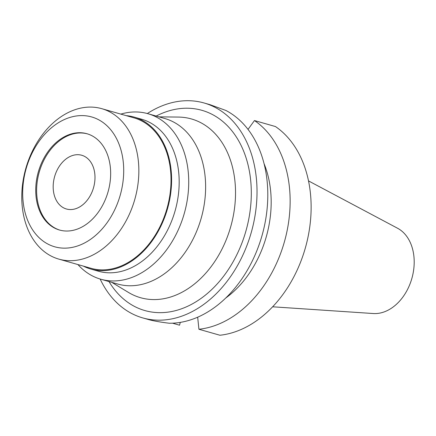 <?xml version="1.0" encoding="UTF-8"?>
<svg xmlns="http://www.w3.org/2000/svg" width="436" height="436" viewBox="0 0 436 436"><rect width="100%" height="100%" fill="white"/><g stroke="black" fill="none" stroke-linecap="round" stroke-linejoin="round"><path stroke-width="0.65" d="M272.631 306.791L373.238 313.533A44.875 32.498 -74.1 0 0 412.156 277.378A44.875 32.498 -74.1 0 0 397.556 228.241L308.525 180.913M180.291 322.384L179.545 325.191L172.52 323.19M197.672 317.19L198.925 329.256L219.918 335.24A111.752 80.927 -74.1 0 0 306.045 245.424A111.752 80.927 -74.1 0 0 275.448 126.544L254.455 120.554L248.03 129.399M225.728 298.028A94.988 68.79 -74.1 0 0 266.854 234.672A94.988 68.79 -74.1 0 0 264.053 163.62M147.33 113.534A111.752 80.927 105.9 0 1 204.037 102.972L210.048 104.689L225.908 110.472A111.752 80.927 -74.1 0 1 262.712 233.069A111.752 80.927 -74.1 0 1 169.293 323.24C161.947 322.351 155.712 321.31 150.594 320.111L148.616 319.583M204.037 102.972A111.752 80.927 105.9 0 1 251.943 229.995A111.752 80.927 105.9 0 1 142.752 317.909A111.752 80.927 105.9 0 1 100.144 279.029M108.995 281.558A104.1 75.39 -74.1 0 0 183 308.247A104.1 75.39 -74.1 0 0 246.569 228.66A104.1 75.39 -74.1 0 0 231.898 130.816A104.1 75.39 -74.1 0 0 156.181 116.058M111.779 282.348L128.457 292.431A92.928 67.297 105.9 0 0 231.303 224.589A92.928 67.297 -74.1 0 0 178.455 117.077L158.971 116.848M100.738 279.204L117.638 284.021A86.05 62.315 -74.1 0 0 201.715 216.327A86.05 62.315 -74.1 0 0 164.824 118.521L147.924 113.703A86.05 62.315 105.9 0 1 184.815 211.509A86.05 62.315 105.9 0 1 100.738 279.204A86.05 62.315 105.9 0 1 77.919 264.559M120.816 114.107A86.05 62.315 105.9 0 1 147.924 113.703M90.813 269.05L98.389 271.214A79.009 57.214 -74.1 0 0 175.588 209.057A79.009 57.214 -74.1 0 0 141.716 119.251L134.135 117.093A79.009 57.214 105.9 0 1 168.007 206.898A79.009 57.214 105.9 0 1 90.813 269.05A79.009 57.214 105.9 0 1 83.303 266.096M126.2 115.644A79.009 57.214 105.9 0 1 134.135 117.093M58.86 259.126L91.026 268.298A78.224 56.647 -74.1 0 0 167.462 206.762A78.224 56.647 -74.1 0 0 133.923 117.845L101.757 108.673A78.224 56.647 105.9 0 1 135.296 197.59A78.224 56.647 105.9 0 1 58.86 259.126A78.224 56.647 105.9 0 1 25.326 170.209A78.224 56.647 105.9 0 1 101.757 108.673M120.641 193.682A67.498 48.881 105.9 0 1 55.841 247.092A67.498 48.881 105.9 0 1 25.751 170.056A67.498 48.881 105.9 0 1 90.546 116.652A67.498 48.881 105.9 0 1 120.641 193.682M108.384 190.636A50.064 36.253 -74.1 0 0 86.922 133.727A50.064 36.253 -74.1 0 0 38.003 173.108A50.064 36.253 -74.1 0 0 59.47 230.017A50.064 36.253 -74.1 0 0 108.384 190.636M59.912 230.137A50.064 36.253 105.9 0 1 38.897 173.365A50.064 36.253 105.9 0 1 87.364 133.857M93.724 187.017A27.937 20.23 -74.1 0 0 81.745 155.26A27.937 20.23 -74.1 0 0 54.446 177.234A27.937 20.23 -74.1 0 0 66.425 208.991A27.937 20.23 -74.1 0 0 93.724 187.017M254.455 120.554A111.752 80.927 105.9 0 1 285.057 239.44A111.752 80.927 105.9 0 1 198.925 329.256M148.769 319.621L142.752 317.909"/></g></svg>

